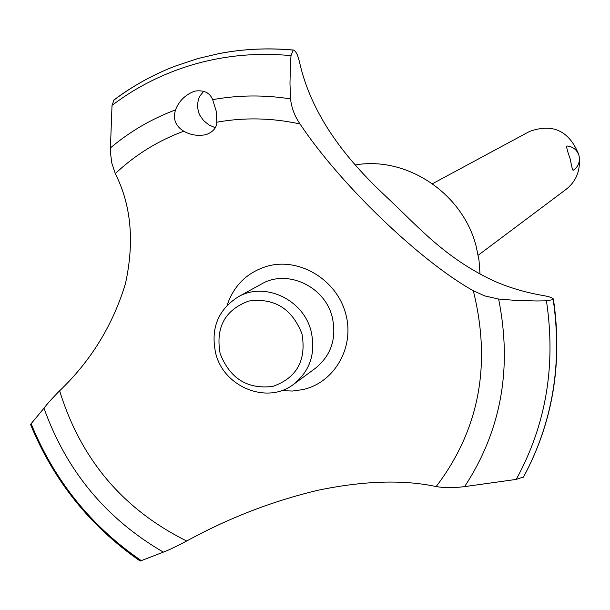 <?xml version="1.0" encoding="UTF-8"?>
<svg xmlns="http://www.w3.org/2000/svg" width="610" height="610" viewBox="0 0 610 610"><rect width="100%" height="100%" fill="white"/><g stroke="black" fill="none" stroke-linecap="round" stroke-linejoin="round"><path stroke-width="0.91" d="M355.188 164.959C406.641 155.924 462.746 193.271 476.136 246.211L478.987 260.104L480.039 274.164M290.535 98.896C264.176 94.756 238.22 95.015 212.669 99.674L216.154 110.883L216.802 122.221C244.213 117.273 271.953 117.852 300.029 123.975C294.706 116.228 291.542 107.871 290.535 98.896L289.979 83.356L290.398 64.736L291.008 55.64L293.174 50.081C268.148 47.786 243.558 48.93 219.409 53.497L197.861 58.56L174.529 66.345C152.729 74.855 132.576 86.063 114.062 99.971L112.026 105.377L110.288 151.44L111.836 163.19L115.298 173.621C131.226 205.105 134.604 241.827 125.416 283.787C112.812 325.229 90.89 360.891 59.658 390.766L57.477 392.962C51.049 399.588 46.558 404.666 43.996 408.197L30.538 424.43C53.71 480.901 90.272 526.438 140.208 561.055L163.381 552.119C168.962 549.976 176.732 546.27 186.713 541.001C228.712 517.981 272.563 501.046 318.26 490.196C363.941 480.749 403.248 479.536 436.165 486.559C444.339 487.977 453.809 488 464.584 486.62L516.228 479.407L523.563 476.928M293.174 50.081L293.517 50.05C295.888 50.935 297.939 55.159 299.662 62.716C312.762 120.528 352.206 164.608 384.552 195.162C416.935 225.128 441.937 255.628 490.6 279.418C506.224 286.731 523.357 292.03 542.008 295.332C548.962 296.49 552.767 297.756 553.422 299.136L553.194 299.594L546.438 300.829L536.396 300.974L515.808 300.41L498.629 299.045L484.736 295.911L473.268 290.711C419.55 260.714 339.61 183.618 300.029 123.975M217.915 53.787L229.512 51.781C250.481 48.655 271.732 48.083 293.257 50.066M216.802 122.221C216.657 127.764 213.134 131.882 206.218 134.581L205.745 134.711C197.8 136.19 190.472 135.024 183.762 131.211C175.459 126.018 172.721 118.912 175.55 109.884C178.86 101.092 185.15 94.878 194.43 91.248L195.192 91.058C204.106 89.929 209.931 92.804 212.669 99.682M203.725 91.248L199.714 96.258L198.418 99.201L197.373 105.591L198.448 112.065L199.737 115.137L203.618 120.627L208.925 124.928L215.231 127.726M478.202 255.232L566.027 189.405C575.398 182.009 579.866 172.233 579.424 160.087M578.509 154.177L578.326 153.446C568.634 130.525 552.332 123.212 529.419 131.501L432.498 183.724M573.156 170.32L573.133 170.343C572.523 170.037 571.547 166.225 570.22 158.913C567.338 151.112 566.248 146.797 566.942 145.973C573.072 146.613 577.098 149.862 579.02 155.71C580.27 161.871 578.311 166.751 573.133 170.343M220.149 353.625C229.939 378.574 247.507 389.5 272.861 386.404C296.826 377.88 306.533 360.365 301.981 333.853C292.037 308.584 274.309 297.649 248.796 301.035C224.976 309.88 215.429 327.41 220.149 353.625M310.986 330.772C316.041 352.992 310.231 370.849 293.555 384.346C267.515 404.659 224.19 387.403 215.81 353.785C210.336 328.874 217.8 309.888 238.22 296.841C264.45 281.423 303.132 299.289 310.986 330.772M238.22 296.841L261.682 283.909C287.119 268.964 324.55 286.189 332.114 316.62C336.979 338.1 331.329 355.386 315.149 368.47L293.555 384.346M473.268 290.711L473.665 292.159C491.454 365.459 478.957 430.256 436.165 486.559M186.713 541.001C123.563 509.693 81.344 460.07 60.054 392.131L59.658 390.766M115.298 173.621C135.107 154.909 157.929 140.773 183.762 131.211M227.072 305.358C234.057 284.923 247.805 271.778 268.324 265.914C300.044 257.626 336.545 279.883 345.588 313.349C355.104 346.701 334.875 382.417 303.025 389.569L292.373 391.056L281.538 390.598M553.247 299.54C562.595 363.69 552.668 422.882 523.456 477.127M553.194 299.594C562.542 363.751 552.614 422.951 523.403 477.203M112.026 105.377C137.082 86.414 164.975 72.567 195.703 63.844C226.501 55.251 258.266 52.521 291.008 55.64M110.379 147.963C129.777 131.577 151.501 118.889 175.55 109.884M546.438 300.829C556.122 365.466 546.049 424.987 516.228 479.407M498.629 299.045C512.476 368.387 501.123 430.912 464.584 486.62M163.381 552.119C106.201 518.927 66.406 470.958 43.996 408.197M141.398 560.727C91.05 526.209 54.29 480.528 31.118 423.698M174.529 66.345C152.584 74.908 132.286 86.193 113.643 100.192M293.517 50.05C271.915 48.06 250.58 48.64 229.512 51.781M553.422 299.136C562.786 363.278 552.82 422.577 523.51 477.043"/></g></svg>
